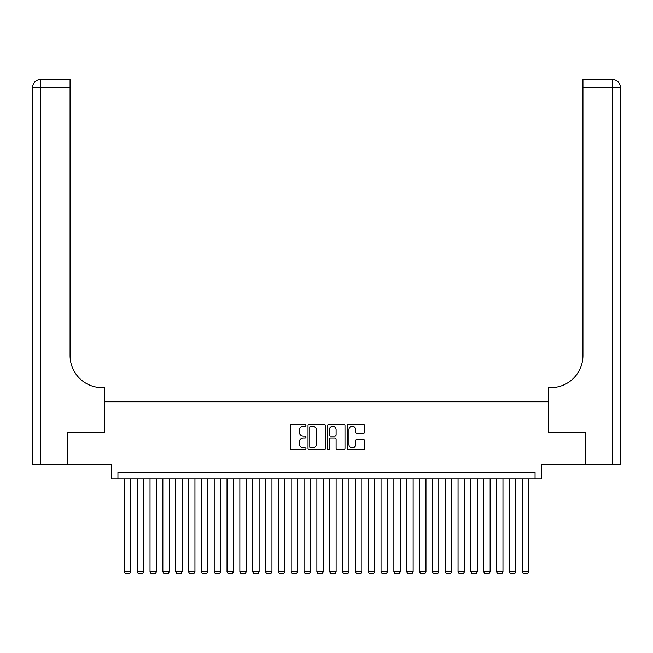<?xml version="1.0" encoding="UTF-8"?>
<svg xmlns="http://www.w3.org/2000/svg" width="653" height="653" viewBox="0 0 653 653"><rect width="100%" height="100%" fill="white"/><g stroke="black" fill="none" stroke-linecap="round" stroke-linejoin="round"><path stroke-width="0.98" d="M305.963 425.356A0.882 0.882 0 0 0 305.082 424.474L291.695 424.474A1.257 1.257 0 0 0 290.438 425.732L290.438 448.407A1.257 1.257 0 0 0 291.695 449.672L305.082 449.672A0.882 0.882 0 0 0 305.963 448.791A0.882 0.882 0 0 0 305.082 447.909L303.351 447.909A4.032 4.032 0 0 1 299.319 443.877L299.319 441.983A4.032 4.032 0 0 1 303.351 437.951L305.082 437.951A0.882 0.882 0 0 0 305.963 437.069A0.882 0.882 0 0 0 305.082 436.188L303.351 436.188A4.032 4.032 0 0 1 299.319 432.155L299.319 430.27A4.032 4.032 0 0 1 303.351 426.238L305.082 426.238A0.882 0.882 0 0 0 305.963 425.356M363.321 433.355A1.257 1.257 0 0 0 364.578 432.098L364.578 425.732A1.257 1.257 0 0 0 363.321 424.474L348.449 424.474A1.257 1.257 0 0 0 347.192 425.732L347.192 448.407A1.257 1.257 0 0 0 348.449 449.672L363.321 449.672A1.257 1.257 0 0 0 364.578 448.407L364.578 440.726A1.257 1.257 0 0 0 363.321 439.461L356.954 439.461A1.257 1.257 0 0 0 355.697 440.726L355.697 444.538A3.371 3.371 0 0 1 352.326 447.909A3.371 3.371 0 0 1 348.955 444.538L348.955 429.609A3.371 3.371 0 0 1 352.326 426.238A3.371 3.371 0 0 1 355.697 429.609L355.697 432.098A1.257 1.257 0 0 0 356.954 433.355L363.321 433.355M535.06 478.78L541.484 478.78L541.484 464.667L585.439 464.667L585.439 432.58L548.536 432.58L548.536 401.775L104.464 401.775L104.464 432.58L67.561 432.58L67.561 464.667L111.516 464.667L111.516 478.78L535.06 478.78L535.06 472.364L117.94 472.364L117.94 478.78M325.398 425.732A1.257 1.257 0 0 0 324.141 424.474L309.269 424.474A1.257 1.257 0 0 0 308.012 425.732L308.012 448.407A1.257 1.257 0 0 0 309.269 449.672L324.141 449.672A1.257 1.257 0 0 0 325.398 448.407L325.398 425.732M328.859 424.474L343.731 424.474A1.257 1.257 0 0 1 344.988 425.732L344.988 448.407A1.257 1.257 0 0 1 343.731 449.672L337.364 449.672A1.257 1.257 0 0 1 336.107 448.407L336.107 439.216A1.257 1.257 0 0 0 334.85 437.951L330.622 437.951A1.257 1.257 0 0 0 329.365 439.216L329.365 448.791A0.882 0.882 0 0 1 328.483 449.672A0.882 0.882 0 0 1 327.602 448.791L327.602 425.732A1.257 1.257 0 0 1 328.859 424.474M310.657 426.238A0.882 0.882 0 0 0 309.775 427.119L309.775 447.019A0.882 0.882 0 0 0 310.657 447.909L312.485 447.909A4.032 4.032 0 0 0 316.517 443.877L316.517 430.27A4.032 4.032 0 0 0 312.485 426.238L310.657 426.238M336.107 429.666A3.371 3.371 0 0 0 332.736 426.303A3.371 3.371 0 0 0 329.365 429.666L329.365 434.931A1.257 1.257 0 0 0 330.622 436.188L334.85 436.188A1.257 1.257 0 0 0 336.107 434.931L336.107 429.666M130.771 478.78L130.771 571.71L124.356 571.71L124.356 478.78M130.771 571.71L129.808 573.375L125.319 573.375L124.356 571.71M67.177 432.58L104.333 432.58L104.333 387.653L102.154 387.653A32.087 32.087 0 0 1 70.067 355.567L70.067 87.322L40.347 87.322L40.347 464.667L67.177 464.667L67.177 432.58M40.347 464.667L32.65 464.667L32.65 87.322A7.697 7.697 0 0 1 40.347 79.625L70.067 79.625L70.067 87.322M102.154 387.653A32.087 32.087 0 0 1 70.067 355.567M40.347 79.625A7.697 7.697 0 0 0 32.65 87.322L40.347 87.322L40.347 79.625M585.823 432.58L548.667 432.58L548.667 387.653L550.846 387.653A32.087 32.087 0 0 0 582.933 355.567L582.933 79.625L612.653 79.625A7.697 7.697 0 0 1 620.35 87.322L620.35 464.667L585.823 464.667L585.823 432.58M550.846 387.653A32.087 32.087 0 0 0 582.933 355.567M143.603 478.78L143.603 571.71L137.187 571.71L137.187 478.78M143.603 571.71L142.64 573.375L138.15 573.375L137.187 571.71M156.442 478.78L156.442 571.71L150.027 571.71L150.027 478.78M156.442 571.71L155.479 573.375L150.982 573.375L150.027 571.71M169.274 478.78L169.274 571.71L162.858 571.71L162.858 478.78M169.274 571.71L168.311 573.375L163.821 573.375L162.858 571.71M182.114 478.78L182.114 571.71L175.69 571.71L175.69 478.78M182.114 571.71L181.15 573.375L176.653 573.375L175.69 571.71M194.945 478.78L194.945 571.71L188.529 571.71L188.529 478.78M194.945 571.71L193.982 573.375L189.492 573.375L188.529 571.71M207.776 478.78L207.776 571.71L201.361 571.71L201.361 478.78M207.776 571.71L206.813 573.375L202.324 573.375L201.361 571.71M220.616 478.78L220.616 571.71L214.2 571.71L214.2 478.78M220.616 571.71L219.653 573.375L215.155 573.375L214.2 571.71M233.448 478.78L233.448 571.71L227.032 571.71L227.032 478.78M233.448 571.71L232.484 573.375L227.995 573.375L227.032 571.71M246.287 478.78L246.287 571.71L239.863 571.71L239.863 478.78M246.287 571.71L245.324 573.375L240.826 573.375L239.863 571.71M259.119 478.78L259.119 571.71L252.703 571.71L252.703 478.78M259.119 571.71L258.155 573.375L253.666 573.375L252.703 571.71M271.95 478.78L271.95 571.71L265.534 571.71L265.534 478.78M271.95 571.71L270.987 573.375L266.497 573.375L265.534 571.71M284.79 478.78L284.79 571.71L278.374 571.71L278.374 478.78M284.79 571.71L283.826 573.375L279.329 573.375L278.374 571.71M297.621 478.78L297.621 571.71L291.205 571.71L291.205 478.78M297.621 571.71L296.658 573.375L292.169 573.375L291.205 571.71M310.461 478.78L310.461 571.71L304.037 571.71L304.037 478.78M310.461 571.71L309.498 573.375L305 573.375L304.037 571.71M323.292 478.78L323.292 571.71L316.876 571.71L316.876 478.78M323.292 571.71L322.329 573.375L317.84 573.375L316.876 571.71M336.124 478.78L336.124 571.71L329.708 571.71L329.708 478.78M336.124 571.71L335.16 573.375L330.671 573.375L329.708 571.71M348.963 478.78L348.963 571.71L342.539 571.71L342.539 478.78M348.963 571.71L348 573.375L343.502 573.375L342.539 571.71M361.795 478.78L361.795 571.71L355.379 571.71L355.379 478.78M361.795 571.71L360.831 573.375L356.342 573.375L355.379 571.71M374.626 478.78L374.626 571.71L368.21 571.71L368.21 478.78M374.626 571.71L373.671 573.375L369.174 573.375L368.21 571.71M387.466 478.78L387.466 571.71L381.05 571.71L381.05 478.78M387.466 571.71L386.503 573.375L382.013 573.375L381.05 571.71M400.297 478.78L400.297 571.71L393.881 571.71L393.881 478.78M400.297 571.71L399.334 573.375L394.845 573.375L393.881 571.71M413.137 478.78L413.137 571.71L406.713 571.71L406.713 478.78M413.137 571.71L412.174 573.375L407.676 573.375L406.713 571.71M425.968 478.78L425.968 571.71L419.553 571.71L419.553 478.78M425.968 571.71L425.005 573.375L420.516 573.375L419.553 571.71M438.8 478.78L438.8 571.71L432.384 571.71L432.384 478.78M438.8 571.71L437.845 573.375L433.347 573.375L432.384 571.71M451.639 478.78L451.639 571.71L445.224 571.71L445.224 478.78M451.639 571.71L450.676 573.375L446.187 573.375L445.224 571.71M464.471 478.78L464.471 571.71L458.055 571.71L458.055 478.78M464.471 571.71L463.508 573.375L459.018 573.375L458.055 571.71M477.31 478.78L477.31 571.71L470.886 571.71L470.886 478.78M477.31 571.71L476.347 573.375L471.85 573.375L470.886 571.71M490.142 478.78L490.142 571.71L483.726 571.71L483.726 478.78M490.142 571.71L489.179 573.375L484.689 573.375L483.726 571.71M502.973 478.78L502.973 571.71L496.558 571.71L496.558 478.78M502.973 571.71L502.018 573.375L497.521 573.375L496.558 571.71M515.813 478.78L515.813 571.71L509.397 571.71L509.397 478.78M515.813 571.71L514.85 573.375L510.36 573.375L509.397 571.71M528.644 478.78L528.644 571.71L522.229 571.71L522.229 478.78M528.644 571.71L527.681 573.375L523.192 573.375L522.229 571.71M612.653 464.667L612.653 87.322L582.933 87.322M612.653 79.625L612.653 87.322L620.35 87.322"/></g></svg>
